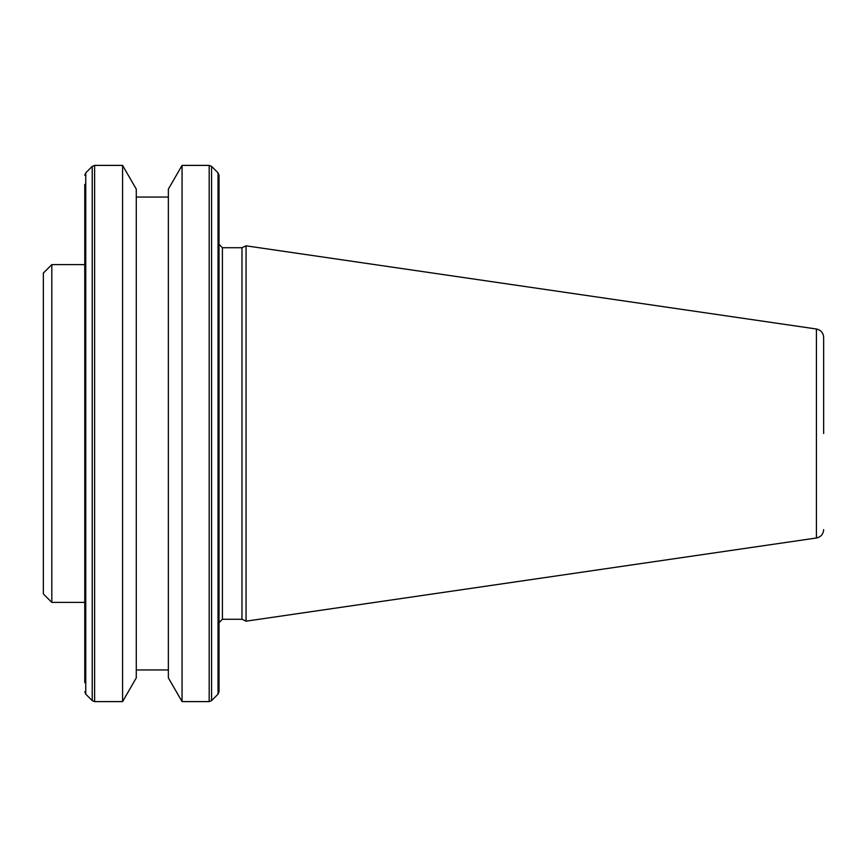 <?xml version="1.0" encoding="UTF-8"?>
<svg xmlns="http://www.w3.org/2000/svg" width="867" height="867" viewBox="0 0 867 867"><rect width="100%" height="100%" fill="white"/><g stroke="black" fill="none" stroke-linecap="round" stroke-linejoin="round"><path stroke-width="1.3" d="M51.814 602.392L43.35 593.928L43.35 273.072L51.814 264.608L51.814 602.392L84.76 602.392M136.271 189.114L136.271 677.886L122.583 701.609L122.583 165.391L136.271 189.114M136.271 669.942L168.361 669.942L168.361 197.058L136.271 197.058M182.059 701.609L168.361 677.886L168.361 189.114L182.059 165.391L182.059 701.609L209.185 701.609L209.185 165.391L211.581 166.377L211.581 700.623L209.185 701.609M219.026 433.5L219.026 691.768L219.026 186.026L219.026 433.5L219.026 244.342L222.407 247.724L222.407 619.276L241.98 619.276L246.055 621.173L246.055 245.827L241.98 247.724L241.98 619.276M84.76 682.665C84.76 694.738 84.76 694.738 84.76 682.665L84.76 184.335C84.76 172.262 84.76 172.262 84.76 184.335L84.76 264.608L51.814 264.608M219.026 186.026L219.026 175.232L219.026 186.026L218.04 183.251L218.04 683.749L219.026 680.974M823.65 433.5L823.65 337.361L823.65 433.5M92.216 166.377L85.757 172.847L85.757 694.153L92.216 700.623L92.216 166.377L94.611 165.391L122.583 165.391M92.216 700.623L94.611 701.609L94.611 165.391M246.055 245.827L816.421 329.005L816.421 537.995L246.055 621.173M218.04 183.251L218.04 172.847L211.581 166.377M211.581 700.623L218.04 694.153L218.04 683.749M94.611 701.609L122.583 701.609M182.059 165.391L209.185 165.391M222.407 619.276L219.026 622.658M222.407 247.724L241.98 247.724M816.421 329.005C820.886 330.013 823.292 332.798 823.65 337.361M816.421 537.995C820.886 536.987 823.292 534.202 823.65 529.639M85.757 172.847L84.76 175.232M218.04 172.847L219.026 175.232M85.757 694.153L84.76 691.768M218.04 694.153L219.026 691.768"/></g></svg>
